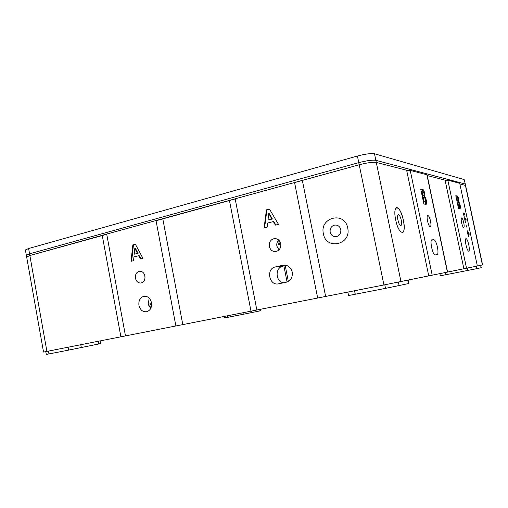 <?xml version="1.0" encoding="UTF-8"?>
<svg xmlns="http://www.w3.org/2000/svg" width="508" height="508" viewBox="0 0 508 508"><rect width="100%" height="100%" fill="white"/><g stroke="black" fill="none" stroke-linecap="round" stroke-linejoin="round"><path stroke-width="0.76" d="M465.988 244.989C466.89 248.812 467.798 250.895 468.719 251.238C469.487 250.806 469.506 248.653 468.763 244.78C467.868 240.97 466.96 238.887 466.033 238.544C465.265 238.963 465.252 241.109 465.988 244.989M461.588 222.701C462.293 225.673 462.998 227.286 463.715 227.552C464.28 227.241 464.293 225.654 463.747 222.809C463.048 219.843 462.337 218.23 461.62 217.957C461.054 218.269 461.042 219.85 461.588 222.701M292.221 272.059C290.735 267.017 287.642 264.751 282.943 265.246L275.393 266.929C265.703 268.675 269.145 286.22 278.721 283.794L286.588 282.124C290.906 280.499 292.786 277.146 292.221 272.059M135.465 278.251C136.36 281.623 138.246 283.204 141.11 282.994C144.018 282.042 145.288 279.711 144.926 276.003C144.037 272.669 142.183 271.088 139.363 271.247C136.398 272.167 135.096 274.498 135.465 278.251M144.761 275.317L145.009 278.098M138.944 305.384C140.221 310.058 142.843 312.166 146.812 311.702C150.425 310.35 151.987 307.334 151.492 302.654C150.228 298.056 147.657 295.935 143.777 296.31C140.062 297.612 138.449 300.634 138.944 305.384M149.181 298.101L148.266 304.032L150.635 308.591M269.304 246.431C270.339 250.076 272.561 251.771 275.977 251.524C279.54 250.438 281.121 247.841 280.714 243.719C279.705 240.151 277.539 238.449 274.212 238.608C270.542 239.624 268.903 242.233 269.304 246.431M278.663 240.017C277.082 241.7 276.485 243.738 276.885 246.139L279.013 249.866M427.514 221.018C428.358 224.555 429.273 226.473 430.27 226.778C431.076 226.397 431.165 224.53 430.543 221.171C429.705 217.646 428.79 215.735 427.787 215.417C426.987 215.792 426.898 217.659 427.514 221.018M437.426 247.091C436.372 242.608 435.21 240.163 433.94 239.751L431.984 239.827C429.374 239.541 432.664 255.41 435.127 254.933L437.09 254.718C438.15 254.133 438.264 251.593 437.426 247.091M284.321 282.613L283.331 282.746M468.103 235.223L467.093 230.511L468.947 232.855L469.214 234.112L468.37 236.493L468.103 235.223M468.459 234.277L469.214 234.112M468.23 234.359L468.3 234.677M468.446 234.315L468.757 233.489L468.097 232.683L468.446 234.315M468.344 232.988L468.947 232.855M424.078 193.694L423.304 191.98L422.053 191.706L422.777 195.155L423.958 195.301L424.078 193.694M422.065 195.415L423.958 195.301M422.046 195.332L422.777 195.155M422.135 192.126L421.342 191.973M421.322 191.884L422.053 191.706M425.514 201.765L425.552 199.962C425.012 198.164 424.498 197.428 423.996 197.752L423.297 197.644L424.142 201.67L425.514 201.765M423.431 201.917L424.593 201.987M423.418 201.841L424.142 201.67M423.38 198.037L422.586 197.898M422.573 197.822L423.297 197.644M425.64 201.581L425.558 204.26M424.091 195.199L423.983 196.742L424.72 198.006M420.821 189.49L421.475 189.611C422.053 189.389 422.707 190.214 423.443 192.088M420.732 189.065L422.389 189.382C423.183 189.135 423.977 190.475 424.764 193.402L424.898 196.52L426.345 200.196C426.803 202.571 426.764 203.924 426.218 204.254L423.882 204.064L420.732 189.065M424.053 193.573L424.764 193.402M423.983 196.742L424.898 196.52M425.628 200.374L426.345 200.196M267.633 223.025L267.138 227.197L264.096 227.959L266.414 209.842L269.45 209.048L278.473 224.352L275.399 225.12L273.368 221.571L267.633 223.025M275.812 225.019L273.85 221.583L273.368 221.571M271.901 219.011L268.751 213.512L267.983 220.015L272.383 219.031L269.234 213.538L268.751 213.512M272.383 219.031L267.983 220.015M264.604 227.832L266.903 209.874L269.532 209.182M266.903 209.874L266.414 209.842M133.934 256.927L133.547 260.712L131.02 261.347L132.842 244.913L135.363 244.253L142.951 258.35L140.405 258.991L138.69 255.721L133.934 256.927M140.938 258.858L139.287 255.689L138.69 255.721M137.458 253.365L134.804 248.298L134.207 254.191L138.055 253.34L135.401 248.279L134.804 248.298M138.055 253.34L134.207 254.191M131.636 261.188L133.445 244.894L135.426 244.373M133.445 244.894L132.842 244.913M480.765 265.322L481.267 267.678L476.714 268.675L440.353 275.812L439.903 273.653M408.134 280.118L408.838 283.502L385.521 288.366L348.558 295.529L347.853 292.068M100.139 340.906L100.628 343.599L68.631 350.114L46.266 354.457L45.764 351.625M260.394 309.315L260.674 310.756L243.281 314.287L224.765 317.906L224.472 316.395M465.62 185.553L482.594 264.947L477.361 266.014M447.973 180.892L427.025 175.495L445.065 180.143L447.827 180.194L459.708 183.293L477.361 266.027L383.921 284.963L43.536 352.057M447.402 272.123L426.86 174.72L410.223 170.383L406.641 170.244L376.288 162.427C372.847 161.95 367.151 162.731 359.207 164.77L106.705 234.067L29.851 255.511L26.664 257.029L29.851 255.511L106.756 234.321M106.705 234.067L125.476 335.915M156 220.472L175.882 325.977M235.128 198.66L256.851 310.013M275.393 266.929L286.531 265.405M282.873 266.217C274.841 267.576 275.393 281.75 283.515 282.785M294.507 182.283L317.671 298.025M347.694 227.959C344.729 210.928 319.373 217.303 323.399 233.731C326.053 250.507 351.631 244.786 347.694 227.959C344.729 210.928 319.373 217.303 323.399 233.731M402.457 232.727C404.368 231.591 404.666 227.444 403.358 220.288C400.304 204.413 392.157 203.378 395.713 219.926C399.034 236.487 406.927 236.214 403.365 220.288C401.403 212.173 399.148 207.912 396.602 207.512M410.223 170.383L432.206 275.222M447.827 180.194L466.535 268.23M458.311 199.581L457.708 198.139L456.813 197.942L457.435 200.851L458.28 200.946L458.311 199.581M456.94 201.085L458.254 200.952L458.718 203.124M456.914 200.971L457.435 200.851M456.895 198.317L456.317 198.184M456.292 198.063L456.813 197.942M459.575 206.413L459.55 204.876C459.111 203.365 458.724 202.749 458.381 203.029L457.879 202.952L458.603 206.356L459.575 206.413M458.108 206.578L458.756 206.61M458.083 206.477L458.603 206.356M457.956 203.321L457.384 203.187M457.359 203.079L457.879 202.952M459.543 206.432L459.537 208.515M455.873 196.088L456.19 196.145C456.584 195.948 457.067 196.602 457.632 198.107M458.489 208.388L455.797 195.732L456.984 195.955C457.537 195.72 458.14 196.844 458.788 199.314L458.978 201.962L460.121 205.067C460.521 207.074 460.534 208.223 460.153 208.515L458.489 208.388M458.28 199.434L458.788 199.314M458.191 202.152L458.978 201.962M459.607 205.188L460.121 205.067M464.991 214.312L463.842 214.198L464.293 217.361L463.36 212.985L464.744 213.125L464.991 214.312M463.417 213.252L464.744 213.125M463.963 213.303L464.16 214.23M466.103 219.526L464.966 219.45L465.411 222.618L464.477 218.237L465.855 218.338L466.103 219.526M464.528 218.478L465.855 218.338M465.074 218.516L465.277 219.469M466.446 225.736L467.163 228.048L466.446 225.736M25.432 250.107L26.365 255.353L29.553 253.816L358.769 162.655C366.712 160.611 372.408 159.829 375.856 160.325L465.106 183.979L465.404 185.382L459.848 183.947L465.404 185.382L482.429 264.986M277.762 241.148L278.454 244.659L280.733 243.821M401.25 220.186C401.841 223.444 401.682 225.26 400.787 225.635C399.694 225.349 398.736 223.476 397.91 220.028C397.326 216.77 397.478 214.96 398.374 214.586C399.472 214.884 400.431 216.751 401.25 220.186M340.785 229.597C341.147 233.324 339.642 235.674 336.283 236.639C333.14 236.855 331.095 235.35 330.162 232.124C329.806 228.314 331.362 225.965 334.835 225.063C337.89 224.936 339.877 226.454 340.785 229.597M151.543 304.502L150.266 308.21M148.285 304.14L151.625 303.651M278.594 240.081L279.432 244.304M25.406 249.955L28.613 248.526L357.41 156.032C365.341 153.962 371.037 153.206 374.498 153.765L464.166 179.578L465.303 184.087M43.536 352.063L26.34 255.206L29.553 253.816L358.769 162.655C366.712 160.611 372.408 159.829 375.856 160.325L465.106 183.979L465.601 185.49M156.051 220.739L235.179 198.939M294.564 182.575L359.207 164.77C367.151 162.731 372.847 161.95 376.288 162.427L410.4 171.209M464.166 179.578L465.315 184.15M284.677 265.087L282.905 265.252M433.94 239.751L431.406 240.303M285.242 265.69L288.353 281.394M422.427 195.472L423.342 195.243M421.634 192.024L422.091 191.91M424.028 202L424.942 201.778M421.475 189.611L422.389 189.382M467.779 270.459L467.271 268.078M476.714 268.675L476.199 266.262M481.127 267.71L480.625 265.354M445.922 274.745L445.459 272.523M355.27 294.259L354.559 290.747M385.521 288.366L384.785 284.791M399.123 285.642L398.386 282.092M408.419 283.61L407.714 280.2M48.978 353.943L48.47 351.091M68.631 350.114L68.11 347.224M81.324 347.58L80.804 344.716M98.603 344.03L98.108 341.306M243.281 314.287L242.983 312.744M251.479 312.649L251.181 311.131M259.982 310.902L259.702 309.455M227.673 317.348L227.374 315.824M28.613 248.526L46.907 351.403M102.273 235.553L120.898 336.817M162.808 218.878L182.791 324.612M229.451 200.514L250.99 311.169M302.343 180.435L325.634 296.45M357.41 156.032L383.921 284.963M374.498 153.765L400.958 281.578M406.641 170.244L428.758 275.914M427.215 175.539L447.573 272.085M445.065 180.143L463.88 268.764M457.048 201.105L457.841 200.92M456.381 198.196L456.844 198.082M458.381 206.616L459.175 206.432M457.587 203.219L457.918 203.136M456.19 196.145L456.984 195.955M466.636 225.755L467.125 228.048M148.558 305.175L151.657 304.476L148.558 305.181M284.632 265.087L282.943 265.246M283.902 265.989L287.064 281.978M423.926 195.307L423.012 195.529M425.393 201.797L424.478 202.019M275.52 238.582L274.212 238.608M144.678 296.189L143.777 296.31M140.075 271.196L139.363 271.247M458.241 200.952L457.454 201.143M459.473 206.445L458.68 206.629M336.36 225.095L334.835 225.063"/></g></svg>
